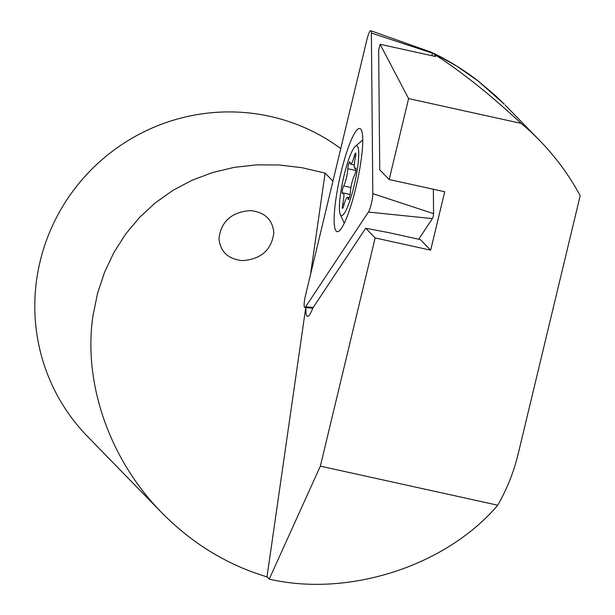 <?xml version="1.0" encoding="UTF-8"?>
<svg xmlns="http://www.w3.org/2000/svg" width="615" height="615" viewBox="0 0 615 615"><rect width="100%" height="100%" fill="white"/><g stroke="black" fill="none" stroke-linecap="round" stroke-linejoin="round"><path stroke-width="0.92" d="M305.57 295.154A10.985 1.86 -77.6 0 0 304.563 307.354A10.985 1.86 -77.6 0 0 304.786 307.469A10.985 1.86 -77.6 0 0 305.678 306.724L368.4 212.044A10.985 1.86 -77.6 0 0 372.821 193.648L371.375 33.064A10.985 1.86 -77.6 0 0 370.945 30.85A10.985 1.86 -77.6 0 0 370.799 30.75A10.985 1.86 -77.6 0 0 366.855 39.89L305.57 295.154M336.197 231.125A52.805 8.925 102.4 0 1 340.426 175.083A52.805 8.925 102.4 0 1 359.89 128.535A52.805 8.925 102.4 0 1 360.705 129.042A52.805 8.925 102.4 0 1 356.577 184.623A52.805 8.925 102.4 0 1 337.166 231.671A52.805 8.925 102.4 0 1 336.197 231.125M431.938 52.444A2.96 0.5 102.4 0 1 431.976 52.444A2.96 0.5 102.4 0 1 432.022 52.475A2.96 0.5 102.4 0 1 432.137 53.067L432.161 55.757M433.36 189.251L433.575 213.651A2.96 0.5 102.4 0 1 432.383 218.609L418.723 239.235M342.678 188.89A4.121 0.7 102.4 0 1 343.693 185.915A10.985 1.86 -77.6 0 0 346.391 177.973A10.985 1.86 -77.6 0 0 347.821 168.725A4.121 0.7 102.4 0 1 348.359 165.258A4.121 0.7 102.4 0 1 349.82 161.83A4.121 0.7 102.4 0 1 350.043 162.452A10.985 1.86 -77.6 0 0 350.635 164.128A10.985 1.86 -77.6 0 0 354.263 156.079A4.121 0.7 102.4 0 1 355.624 153.058A4.121 0.7 102.4 0 1 355.416 157.263A10.985 1.86 -77.6 0 0 354.847 168.456A10.985 1.86 -77.6 0 0 355.508 168.072A4.121 0.7 102.4 0 1 355.762 167.926A4.121 0.7 102.4 0 1 355.455 172.546A4.121 0.7 102.4 0 1 354.44 175.529A10.985 1.86 -77.6 0 0 351.742 183.47A10.985 1.86 -77.6 0 0 350.312 192.71A4.121 0.7 102.4 0 1 349.781 196.177A4.121 0.7 102.4 0 1 348.313 199.614A4.121 0.7 102.4 0 1 348.09 198.983A10.985 1.86 -77.6 0 0 347.498 197.307A10.985 1.86 -77.6 0 0 343.87 205.356A4.121 0.7 102.4 0 1 342.509 208.377A4.121 0.7 102.4 0 1 342.716 204.18A10.985 1.86 -77.6 0 0 343.285 192.979A10.985 1.86 -77.6 0 0 342.624 193.364A4.121 0.7 102.4 0 1 342.371 193.51A4.121 0.7 102.4 0 1 342.678 188.89M354.079 185.868A35.716 6.035 -77.6 0 0 355.255 146.416A35.716 6.035 -77.6 0 0 344.054 175.575A35.716 6.035 -77.6 0 0 340.272 214.451A35.716 6.035 -77.6 0 0 354.079 185.868M242.318 260.652C261.19 259.215 271.692 249.882 273.829 232.647C272.53 219.532 264.742 212.183 250.466 210.599C231.601 212.037 221.1 221.369 218.963 238.597C220.262 251.712 228.05 259.061 242.318 260.652M305.763 307.562L267.01 576.855C227.289 564.977 192.157 543.552 161.63 512.579L87.422 436.366A192.311 188.382 -44.2 0 1 40.106 261.429A192.311 188.382 -44.2 0 1 340.756 148.607M332.946 181.148L325.112 173.099L302.196 167.741L279.195 164.981L256.409 164.866L234.123 167.388L212.613 172.523L192.149 180.21L173 190.335L155.395 202.789L139.559 217.41L125.691 234.007L113.967 252.381L104.535 272.299L97.508 293.501L92.973 315.733C82.91 383.068 109.616 459.651 161.63 512.579M325.112 173.099L310.506 274.598M505.192 105.104L539.755 140.604A257.285 252.027 135.8 0 1 580.183 195.662L518.207 453.801A192.311 188.382 -44.2 0 1 497.743 505.215L320.361 466.139L375.142 237.936L430.677 250.174L420.383 239.604L388.672 232.616L365.702 228.25L375.142 237.936M267.01 576.855L269.216 579.122C348.667 597.519 446.159 565.985 497.743 505.215M378.656 50.284L380.101 44.288L408.598 98.6L389.172 179.519L379.732 169.825L378.656 50.284M408.598 98.6L521.197 123.4C489.84 94.272 460.95 71.279 434.528 54.428L435.628 56.519L380.101 44.288M305.963 307.585A27.475 4.643 102.4 0 0 307.423 316.402A27.475 4.643 102.4 0 0 312.82 308.077L365.702 228.25M539.755 140.604A257.285 252.027 135.8 0 0 521.197 123.4M389.172 179.519L444.699 191.749L430.677 250.174M269.216 579.122L320.361 466.139M434.528 54.428L433.198 53.067L432.137 53.736M504.231 104.15L478.27 81.08L456.568 65.997L433.229 53.09M432.137 53.067L371.375 33.064M433.575 213.651L372.821 193.648M432.383 218.609L368.4 212.044M313.204 307.5L305.678 306.724M350.911 187.506L343.693 185.915M355.924 168.164L355.508 168.072M355.847 170.493L347.821 168.725M355.593 156.371L354.263 156.079M348.782 199.137L348.09 198.983M344.1 204.48L342.716 204.18M431.976 52.444L370.799 30.75M312.766 308.215L304.786 307.469M355.255 146.416L362.765 139.928M340.272 214.451L344.239 223.23M354.263 164.928L350.635 164.128M355.993 168.71L354.847 168.456M349.351 197.715L347.498 197.307M350.12 194.486L343.285 192.979M504.246 104.135L495.675 95.817L478.693 81.403C464.517 70.394 449.35 60.947 433.198 53.067L433.198 53.067"/></g></svg>
